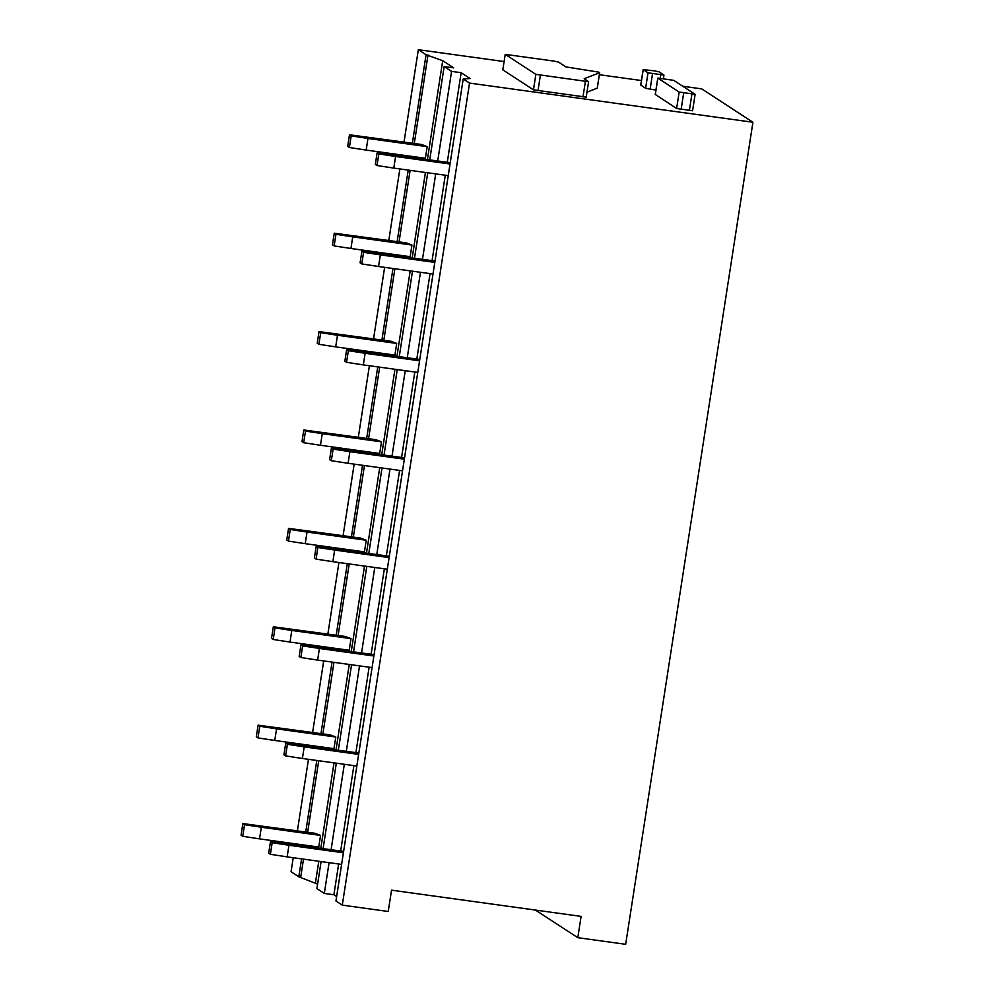 <?xml version="1.0" encoding="UTF-8"?>
<svg xmlns="http://www.w3.org/2000/svg" width="994" height="994" viewBox="0 0 994 994"><rect width="100%" height="100%" fill="white"/><g stroke="black" fill="none" stroke-linecap="round" stroke-linejoin="round"><path stroke-width="1.49" d="M535.865 74.351L505.213 54.359L554.031 61.106L558.541 62.075L565.959 66.909L598.897 72.164L599.63 72.748L584.186 78.688L588.585 81.707L535.865 74.351L533.467 89.845L502.815 69.853L505.213 54.359M586.125 97.126L533.467 89.845M597.245 88.143L586.957 92.194M648.013 72.798L643.143 69.592L654.586 70.885L659.097 71.854L663.967 75.072L648.013 72.798L645.615 88.304L640.819 85.037M655.916 90.069L645.615 88.304M504.095 61.553L418.325 49.7L426.066 54.757L442.715 60.684L453.736 67.865L444.169 66.548L451.574 71.382L461.154 72.699L470.087 78.526L463.204 78.961L469.541 83.086L752.93 122.262L701.714 88.876L682.816 86.254M641.441 80.539L599.37 74.724M692.507 110.707L676.616 108.508L655.307 94.48M463.204 78.961L335.947 900.999L342.284 905.124L469.541 83.086M321.087 861.574L316.912 888.586L324.317 893.42L333.897 894.749L336.643 896.538M333.897 894.749L338.656 863.997M340.669 851.026L353.889 765.604M355.902 752.62L369.122 667.21M371.122 654.226L384.355 568.804M386.355 555.832L399.588 470.411M401.588 457.426L414.821 372.017M416.821 359.033L430.054 273.611M432.055 260.639L445.287 175.217M447.288 162.246L461.154 72.699M324.317 893.42L329.076 862.68M331.089 849.696L344.309 764.274M346.322 751.302L359.542 665.881M361.555 652.909L374.775 567.487M376.788 554.503L390.008 469.081M392.021 456.109L405.241 370.687M407.254 357.716L420.474 272.294M422.487 259.31L435.707 173.9M437.72 160.916L451.574 71.382M323.1 848.59L336.32 763.168M338.333 750.197L351.553 664.775M353.566 651.803L366.786 566.381M368.799 553.397L382.019 467.988M384.032 455.003L397.252 369.582M399.265 356.61L412.485 271.188M414.498 258.216L427.718 172.794M429.731 159.81L444.169 66.548M293.23 857.723L291.068 871.738L298.809 876.795L317.595 884.126M315.458 882.734L318.788 861.251M320.801 848.28L334.021 762.858M336.034 749.874L349.254 664.464M351.267 651.48L364.487 566.058M366.5 553.086L379.72 467.665M381.733 454.68L394.953 369.271M396.954 356.287L410.187 270.865M412.187 257.893L425.42 172.471M427.42 159.5L442.715 60.684M300.722 877.056L303.505 859.139M305.506 846.167L305.655 845.248M307.655 832.264L318.739 760.745M320.739 747.761L320.888 746.842M322.888 733.87L333.972 662.339M335.972 649.368L336.121 648.448M338.122 635.477L349.205 563.946M351.205 550.974L351.354 550.055M353.355 537.071L364.438 465.552M366.438 452.568L366.587 451.661M368.588 438.677L379.658 367.159M381.671 354.175L381.82 353.255M383.821 340.283L394.891 268.753M396.904 255.781L397.053 254.862M399.054 241.89L410.124 170.359M412.137 157.387L412.286 156.468M414.287 143.484L427.992 55.018M298.809 876.795L301.592 858.878M303.592 845.894L303.742 844.975M305.742 832.003L316.813 760.472M318.826 747.5L318.975 746.581M320.975 733.609L332.046 662.079M334.059 649.107L334.208 648.187M336.208 635.203L347.279 563.685M349.292 550.701L349.441 549.794M351.441 536.81L362.512 465.291M364.525 452.307L364.674 451.388M366.674 438.416L377.745 366.885M379.758 353.914L379.907 352.994M381.907 340.01L392.978 268.492M394.991 255.52L395.127 254.601M397.14 241.617L408.211 170.098M410.224 157.114L410.36 156.195M412.373 143.223L426.066 54.757M295.243 844.738L295.38 843.819M297.392 830.847L308.463 759.329M310.476 746.345L310.613 745.425M312.625 732.454L323.696 660.923M325.709 647.951L325.846 647.032M327.858 634.048L338.929 562.529M340.942 549.545L341.079 548.638M343.092 535.654L354.162 464.136M356.175 451.152L356.312 450.232M358.325 437.261L369.395 365.73M371.408 352.758L371.545 351.839M373.558 338.867L384.628 267.336M386.641 254.365L386.778 253.445M388.791 240.461L399.861 168.943M401.874 155.959L402.011 155.039M404.024 142.067L418.325 49.7M535.443 910.069L577.8 937.677L625.673 944.3L752.93 122.262M342.284 905.124L388.232 911.486L391.537 890.177L581.105 916.381L577.8 937.677M695.054 94.244L679.163 92.044L657.779 78.066L673.733 80.34L695.054 94.244M320.553 835.432L314.936 833.27L242.859 823.566L244.549 824.672L261.335 827.244L320.553 835.432L318.751 847.05L259.533 838.874L261.335 827.244M242.859 823.566L241.07 835.196L242.747 836.289L244.549 824.672M242.747 836.289L259.533 838.874M343.613 851.423L270.492 841.583L268.691 853.2L270.38 854.306L287.167 856.878L288.956 845.26L343.415 852.79M287.167 856.878L341.613 864.407M270.38 854.306L272.182 842.676L288.956 845.26M270.492 841.583L272.182 842.676M335.786 737.039L330.17 734.877L258.092 725.173L259.782 726.266L276.568 728.851L335.786 737.039L333.984 748.656L274.766 740.468L276.568 728.851M258.092 725.173L256.303 736.79L257.98 737.896L259.782 726.266M257.98 737.896L274.766 740.468M358.846 753.03L285.725 743.189L283.924 754.806L285.613 755.9L302.4 758.484L304.189 746.867L358.648 754.384M302.4 758.484L356.846 766.014M285.613 755.9L287.415 744.282L304.189 746.867M285.725 743.189L287.415 744.282M351.019 638.633L345.403 636.483L273.325 626.779L275.015 627.873L291.801 630.457L351.019 638.633L349.217 650.262L290 642.074L291.801 630.457M273.325 626.779L271.536 638.396L273.213 639.49L275.015 627.873M273.213 639.49L290 642.074M374.079 654.636L300.958 644.783L299.157 656.413L300.847 657.506L317.633 660.091L319.422 648.461L373.881 655.99M317.633 660.091L372.079 667.608M300.847 657.506L302.648 645.889L319.422 648.461M300.958 644.783L302.648 645.889M366.252 540.239L360.636 538.077L288.558 528.373L290.248 529.479L307.034 532.051L366.252 540.239L364.45 551.869L305.233 543.681L307.034 532.051M288.558 528.373L286.757 540.003L288.446 541.096L290.248 529.479M288.446 541.096L305.233 543.681M389.313 556.242L316.191 546.389L314.39 558.007L316.08 559.113L332.866 561.685L334.655 550.067L389.101 557.597M332.866 561.685L387.312 569.214M316.08 559.113L317.881 547.495L334.655 550.067M316.191 546.389L317.881 547.495M381.485 441.845L375.869 439.683L303.791 429.98L305.481 431.085L322.267 433.657L381.485 441.845L379.683 453.463L320.466 445.275L322.267 433.657M303.791 429.98L301.99 441.597L303.679 442.703L305.481 431.085M303.679 442.703L320.466 445.275M404.546 457.836L331.424 447.996L329.623 459.613L331.313 460.719L348.099 463.291L349.888 451.674L404.334 459.191M348.099 463.291L402.545 470.821M331.313 460.719L333.114 449.089L349.888 451.674M331.424 447.996L333.114 449.089M396.718 343.452L391.102 341.29L319.024 331.586L320.714 332.679L337.488 335.264L396.718 343.452L394.916 355.069L335.699 346.881L337.488 335.264M319.024 331.586L317.223 343.203L318.912 344.309L320.714 332.679M318.912 344.309L335.699 346.881M419.779 359.443L346.657 349.602L344.856 361.22L346.546 362.313L363.332 364.897L365.121 353.28L419.567 360.797M363.332 364.897L417.778 372.427M346.546 362.313L348.347 350.696L365.121 353.28M346.657 349.602L348.347 350.696M411.951 245.046L406.335 242.884L334.257 233.192L335.947 234.286L352.721 236.87L411.951 245.046L410.149 256.676L350.932 248.488L352.721 236.87M334.257 233.192L332.456 244.81L334.146 245.903L335.947 234.286M334.146 245.903L350.932 248.488M435.012 261.049L361.891 251.196L360.089 262.826L361.779 263.919L378.552 266.504L380.354 254.874L434.8 262.404M378.552 266.504L433.011 274.021M361.779 263.919L363.58 252.302L380.354 254.874M361.891 251.196L363.58 252.302M427.184 146.652L421.568 144.49L349.49 134.786L351.18 135.892L367.954 138.464L427.184 146.652L425.382 158.27L366.165 150.094L367.954 138.464M349.49 134.786L347.689 146.416L349.379 147.51L351.18 135.892M349.379 147.51L366.165 150.094M450.245 162.656L377.124 152.803L375.322 164.42L377.012 165.526L393.786 168.098L395.587 156.48L450.033 164.01M393.786 168.098L448.244 175.627M377.012 165.526L378.813 153.896L395.587 156.48M377.124 152.803L378.813 153.896M540.376 75.32L537.978 90.814M582.969 97.039L585.379 81.545M599.63 72.748L597.232 88.242M640.795 85.161L643.193 69.667M652.524 73.767L650.126 89.274M660.252 78.128L660.749 74.91M691.899 94.157L689.351 110.62M681.126 109.477L683.673 93.014M657.842 78.141L655.294 94.604M679.163 92.044L676.616 108.508M599.68 72.711L597.282 88.205M588.585 81.707L586.187 97.201M643.143 69.592L640.745 85.086M663.967 75.072L663.433 78.563M695.117 94.318L692.569 110.781M657.779 78.066L655.232 94.529"/></g></svg>
